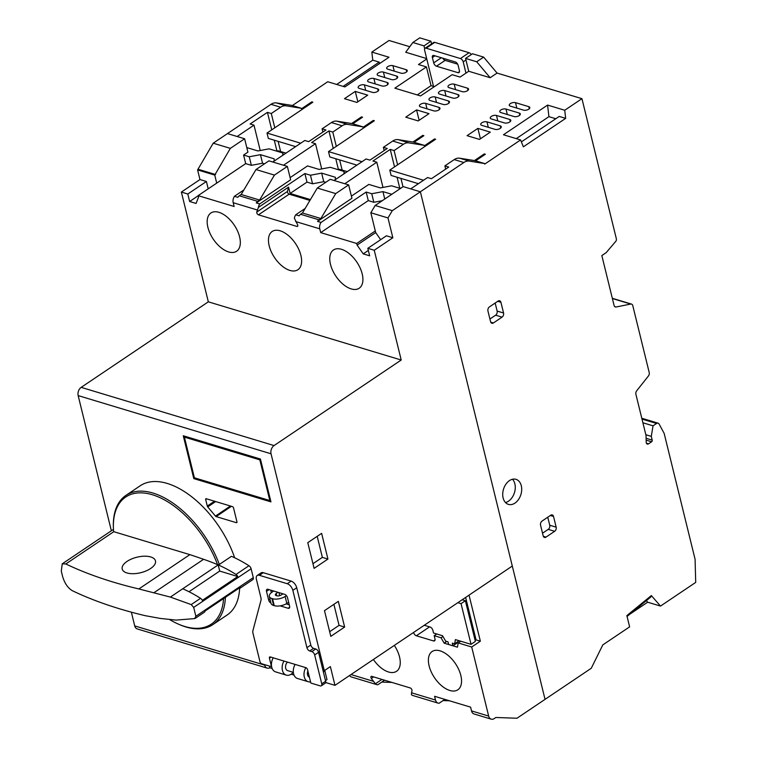 <?xml version="1.0" encoding="UTF-8"?>
<svg xmlns="http://www.w3.org/2000/svg" width="757" height="757" viewBox="0 0 757 757"><rect width="100%" height="100%" fill="white"/><g stroke="black" fill="none" stroke-linecap="round" stroke-linejoin="round"><path stroke-width="1.14" d="M521.289 485.739A13.077 9.093 106.8 0 0 515.99 479.332A13.077 9.093 106.8 0 0 505.894 484.215A13.077 9.093 106.8 0 0 503.131 497.964A13.077 9.093 106.8 0 0 508.43 504.38A13.077 9.093 106.8 0 0 518.526 499.497A13.077 9.093 106.8 0 0 521.289 485.739M505.487 502.525A13.077 9.093 106.8 0 0 514.864 483.799A13.077 9.093 106.8 0 0 512.508 479.247M614.675 306.547L616.122 306.982L630.742 304.059A3.113 2.167 -73.2 0 1 631.508 304.096A3.113 2.167 -73.2 0 1 632.776 305.62L649.213 372.539A3.113 2.167 -73.2 0 1 648.408 376.002L636.703 390.792A3.113 2.167 -73.2 0 0 635.899 394.265L646.033 435.54L646.213 442.268A2.489 1.732 -73.2 0 0 647.301 444.085A2.489 1.732 -73.2 0 0 648.541 443.839L651.607 441.785L646.156 440.139M646.109 438.294L652.203 440.129L651.285 436.382L653.054 425.822L656.556 423.475A3.113 2.167 -73.2 0 1 658.107 423.172A3.113 2.167 -73.2 0 1 659.12 424.062L664.144 433.345L695.087 559.309L695.711 582.398L660.501 606.083L651.351 595.57L626.862 615.611L629.625 626.862L602.809 644.898L591.274 668.261L545.04 699.364L420.362 191.776L463.871 162.509A12.462 8.668 -73.2 0 1 469.302 161.109L484.584 163.55L484.717 164.089L520.608 139.931L523.361 146.82L565.659 118.366L564.722 110.257L581.944 98.675L616.302 238.569A3.113 2.167 -73.2 0 1 616.122 240.925L606.158 252.668L601.834 255.582L614.078 305.431A3.113 2.167 -73.2 0 0 615.346 306.954A3.113 2.167 -73.2 0 0 616.122 306.982M652.203 440.129A1.249 0.871 -73.2 0 1 651.607 441.785M547.765 517.22L549.733 525.226L556.158 527.165L553.528 516.463A3.113 2.167 -73.2 0 0 552.269 514.93A3.113 2.167 -73.2 0 0 550.708 515.243L542.059 521.062A3.113 2.167 -73.2 0 0 540.555 525.188L543.185 535.899A3.113 2.167 -73.2 0 0 544.444 537.423A3.113 2.167 -73.2 0 0 546.005 537.12L554.654 531.3L548.229 529.361L542.523 533.202M556.158 527.165A3.113 2.167 -73.2 0 1 554.654 531.3M495.163 303.046L497.122 311.061L503.556 313.001L500.926 302.289A3.113 2.167 -73.2 0 0 499.658 300.766A3.113 2.167 -73.2 0 0 498.106 301.068L489.457 306.888A3.113 2.167 -73.2 0 0 487.953 311.023L490.583 321.725A3.113 2.167 -73.2 0 0 491.842 323.258A3.113 2.167 -73.2 0 0 493.403 322.955L502.052 317.136L495.617 315.196L489.921 319.028M503.556 313.001A3.113 2.167 -73.2 0 1 502.052 317.136M521.384 141.881L559.224 116.427L565.659 118.366M520.608 139.931L503.462 134.765L547.576 105.081L564.722 110.257M581.944 98.675L497.075 73.069L490.158 77.725L468.725 71.262L460.076 77.082L452.147 74.688L420.57 95.931L394.851 88.172L426.428 66.928L418.498 64.534L426.778 58.961M426.683 58.582L405.714 52.252L412.849 42.506L423.996 45.865L424.686 48.703M409.755 46.726L389.06 40.481L371.848 52.072L388.994 57.239L344.88 86.923L327.734 81.747L292.334 105.554M274.8 127.801L271.29 113.512L280.629 107.229A12.462 8.668 -73.2 0 1 286.07 105.829L301.343 108.279L301.475 108.809L311.78 101.873L312.849 102.204L267.003 133.043L300.718 143.215M351.627 123.514L361.496 116.881L362.565 117.203L352.771 123.788M336.307 146.356L332.796 132.068L342.136 125.785A12.462 8.668 -73.2 0 1 347.577 124.385L362.858 126.835L362.982 127.365L373.286 120.429L374.355 120.76L328.51 151.599L362.007 161.705M412.925 142.004L422.785 135.371L423.863 135.692L414.07 142.278M397.605 164.846L394.094 150.558L403.434 144.275A12.462 8.668 -73.2 0 1 408.875 142.874L424.147 145.325L424.28 145.855L434.575 138.928L435.644 139.25L389.798 170.088L423.513 180.261M474.431 160.56L484.291 153.926L485.369 154.248L475.576 160.834M401.011 73.174L387.726 69.161A3.738 1.741 166.2 0 1 386.685 68.31A3.738 1.741 166.2 0 1 388.738 66.114A3.738 1.741 166.2 0 1 392.911 65.67L406.197 69.682A3.738 1.741 166.2 0 1 407.238 70.533A3.738 1.741 166.2 0 1 405.184 72.729A3.738 1.741 166.2 0 1 401.011 73.174M381.982 85.967L368.697 81.964A3.738 1.741 166.2 0 1 367.656 81.113A3.738 1.741 166.2 0 1 369.709 78.908A3.738 1.741 166.2 0 1 373.882 78.473L387.168 82.475A3.738 1.741 166.2 0 1 388.209 83.336A3.738 1.741 166.2 0 1 386.155 85.532A3.738 1.741 166.2 0 1 381.982 85.967M418.195 120.921L405.761 117.165L416.577 109.897L429.001 113.645L418.195 120.921M433.761 110.863L420.476 106.851A3.738 1.741 166.2 0 1 419.435 105.999A3.738 1.741 166.2 0 1 421.488 103.804A3.738 1.741 166.2 0 1 425.661 103.359L438.946 107.371A3.738 1.741 166.2 0 1 439.987 108.223A3.738 1.741 166.2 0 1 437.934 110.418A3.738 1.741 166.2 0 1 433.761 110.863M452.79 98.06L439.505 94.057A3.738 1.741 166.2 0 1 438.464 93.196A3.738 1.741 166.2 0 1 440.517 91.001A3.738 1.741 166.2 0 1 444.69 90.566L457.976 94.568A3.738 1.741 166.2 0 1 459.016 95.42A3.738 1.741 166.2 0 1 456.963 97.625A3.738 1.741 166.2 0 1 452.79 98.06M481.764 125.35A3.738 1.741 166.2 0 1 480.733 124.489A3.738 1.741 166.2 0 1 482.777 122.293A3.738 1.741 166.2 0 1 486.959 121.858L500.245 125.861A3.738 1.741 166.2 0 1 501.276 126.722A3.738 1.741 166.2 0 1 499.223 128.917A3.738 1.741 166.2 0 1 495.05 129.352L481.764 125.35M523.598 110.153L510.313 106.141A3.738 1.741 166.2 0 1 509.272 105.289A3.738 1.741 166.2 0 1 511.325 103.094A3.738 1.741 166.2 0 1 515.498 102.649L528.783 106.661A3.738 1.741 166.2 0 1 529.824 107.513A3.738 1.741 166.2 0 1 527.771 109.708A3.738 1.741 166.2 0 1 523.598 110.153M505.988 109.055L519.274 113.058A3.738 1.741 166.2 0 1 520.305 113.919A3.738 1.741 166.2 0 1 518.261 116.114A3.738 1.741 166.2 0 1 514.079 116.55L500.793 112.547A3.738 1.741 166.2 0 1 499.762 111.686A3.738 1.741 166.2 0 1 501.806 109.491A3.738 1.741 166.2 0 1 505.988 109.055L507.322 114.515M491.284 118.944A3.738 1.741 166.2 0 1 490.243 118.092A3.738 1.741 166.2 0 1 492.296 115.897A3.738 1.741 166.2 0 1 496.469 115.452L509.754 119.464A3.738 1.741 166.2 0 1 510.795 120.316A3.738 1.741 166.2 0 1 508.742 122.511A3.738 1.741 166.2 0 1 504.569 122.956L491.284 118.944M479.484 139.411L467.06 135.664L477.866 128.387L490.299 132.134L479.484 139.411M462.3 91.663L449.015 87.651A3.738 1.741 166.2 0 1 447.983 86.8A3.738 1.741 166.2 0 1 450.027 84.604A3.738 1.741 166.2 0 1 454.209 84.159L467.495 88.172A3.738 1.741 166.2 0 1 468.526 89.023A3.738 1.741 166.2 0 1 466.482 91.219A3.738 1.741 166.2 0 1 462.3 91.663M443.271 104.466L429.985 100.454A3.738 1.741 166.2 0 1 428.954 99.602A3.738 1.741 166.2 0 1 430.998 97.407A3.738 1.741 166.2 0 1 435.18 96.962L448.466 100.974A3.738 1.741 166.2 0 1 449.497 101.826A3.738 1.741 166.2 0 1 447.453 104.021A3.738 1.741 166.2 0 1 443.271 104.466M372.463 92.373L359.178 88.361A3.738 1.741 166.2 0 1 358.146 87.509A3.738 1.741 166.2 0 1 360.19 85.314A3.738 1.741 166.2 0 1 364.372 84.869L377.658 88.881A3.738 1.741 166.2 0 1 378.689 89.733A3.738 1.741 166.2 0 1 376.645 91.928A3.738 1.741 166.2 0 1 372.463 92.373M391.492 79.57L378.207 75.558A3.738 1.741 166.2 0 1 377.175 74.706A3.738 1.741 166.2 0 1 379.219 72.511A3.738 1.741 166.2 0 1 383.402 72.066L396.687 76.079A3.738 1.741 166.2 0 1 397.718 76.93A3.738 1.741 166.2 0 1 395.674 79.125A3.738 1.741 166.2 0 1 391.492 79.57M356.897 102.432L344.473 98.675L355.279 91.398L367.713 95.155L356.897 102.432M484.584 163.55L474.942 160.645L459.66 158.204A12.462 8.668 106.8 0 0 454.219 159.604L444.879 165.887L448.74 167.051L431.443 178.69L427.582 177.526L410.72 188.871L420.362 191.776L545.04 699.364L516.974 718.242L495.835 717.485L493.924 718.781A6.236 4.334 -73.2 0 1 491.198 719.15A6.236 4.334 -73.2 0 1 488.662 716.075L471.696 647.008L480.354 641.188L469.037 595.144L512.29 566.047L334.963 685.34L330.364 666.595L324.308 670.674L271.034 453.784A6.236 4.334 -73.2 0 1 274.062 445.561L401.21 360.02L374.251 250.255L392.845 237.745L387.981 217.931L392.306 210.654L420.362 191.776L403.216 186.61L375.16 205.488L392.306 210.654M260.219 150.511L253.992 125.151L237.13 136.497L227.479 133.592L270.987 104.324A12.462 8.668 106.8 0 1 276.428 102.924L291.7 105.365L301.343 108.279M660.501 606.083L647.651 602.203L629.767 614.23M627.07 616.444L650.755 597.055L651.351 595.57M646.317 600.679L647.651 602.203M468.725 71.262L465.564 58.412L472.491 53.756L483.628 57.116L497.075 73.069M444.879 165.887L445.674 169.114M484.291 153.926L484.518 154.825M418.432 183.686L391.114 175.444L389.798 170.088M424.147 145.325L413.436 142.089L398.154 139.648A12.462 8.668 106.8 0 0 392.713 141.048L383.373 147.331L387.234 148.495L369.936 160.134L366.076 158.97L334.074 180.497L344.785 183.733L376.797 162.197L382.985 187.414M434.575 138.928L434.792 139.818M402.989 186.761L400.936 178.406M383.373 147.331L384.168 150.558M422.785 135.371L423.012 136.269M356.925 165.13L329.825 156.954L328.51 151.599M362.858 126.835L352.137 123.599L336.865 121.158A12.462 8.668 106.8 0 0 331.424 122.558L322.085 128.841L325.945 130.005L308.638 141.644L304.787 140.48L272.785 162.007L283.497 165.244L315.499 143.707L321.697 168.925M373.286 120.429L373.504 121.328M342.136 170.088L339.638 159.916M322.085 128.841L322.879 132.068M361.496 116.881L361.714 117.77M295.627 146.64L268.319 138.399L267.003 133.043M311.78 101.873L311.998 102.772M280.629 151.532L278.131 141.36M336.695 84.453L372.775 60.172L371.848 52.072M343.12 86.393L379.21 62.112L372.775 60.172M379.21 62.112L379.389 63.702M412.849 42.506L419.766 37.85L430.913 41.209L431.566 43.897M430.913 41.209L423.996 45.865M434.338 86.667L431.026 85.673L426.428 66.928M431.026 85.673L417.268 94.928M465.564 58.412L476.711 61.771L490.158 77.725M547.576 105.081L548.91 116.663L555.789 118.735M548.91 116.663L516.274 138.626M419.132 120.287L416.577 109.897M480.421 138.777L477.866 128.387M357.834 101.798L355.279 91.398M253.992 125.151L250.132 123.987L267.439 112.348L271.29 113.512M483.628 57.116L476.711 61.771M548.229 529.361A3.113 2.167 106.8 0 0 549.733 525.226M495.617 315.196A3.113 2.167 106.8 0 0 497.122 311.061M376.797 162.197L372.936 161.033L390.233 149.394L394.094 150.558M399.781 188.275L397.075 177.242M394.539 166.909L390.233 149.394M315.499 143.707L311.647 142.543L328.945 130.904L332.796 132.068M338.493 169.786L335.786 158.752M333.241 148.419L328.945 130.904M276.986 151.23L274.271 140.196M271.735 129.863L267.439 112.348M642.901 422.766L653.054 425.822M651.285 436.382L645.844 434.736M341.473 249.29A23.051 12.623 56.1 0 1 360.095 267.921A23.051 12.623 56.1 0 1 359.197 288.228A23.051 12.623 56.1 0 1 351.201 288.909A23.051 12.623 56.1 0 1 332.578 270.277A23.051 12.623 56.1 0 1 333.468 249.98A23.051 12.623 56.1 0 1 341.473 249.29M280.175 230.8A23.051 12.623 56.1 0 1 298.797 249.432A23.051 12.623 56.1 0 1 297.908 269.729A23.051 12.623 56.1 0 1 289.912 270.419A23.051 12.623 56.1 0 1 271.28 251.788A23.051 12.623 56.1 0 1 272.179 231.481A23.051 12.623 56.1 0 1 280.175 230.8M218.887 212.31A23.051 12.623 56.1 0 1 237.509 230.932A23.051 12.623 56.1 0 1 236.619 251.239A23.051 12.623 56.1 0 1 228.614 251.93A23.051 12.623 56.1 0 1 209.992 233.298A23.051 12.623 56.1 0 1 210.881 212.991A23.051 12.623 56.1 0 1 218.887 212.31M440.101 650.859A23.051 12.623 56.1 0 1 458.733 669.491A23.051 12.623 56.1 0 1 457.834 689.797A23.051 12.623 56.1 0 1 449.838 690.479A23.051 12.623 56.1 0 1 431.206 671.847A23.051 12.623 56.1 0 1 432.105 651.54A23.051 12.623 56.1 0 1 440.101 650.859M394.331 645.399A23.051 12.623 56.1 0 1 396.545 671.298A23.051 12.623 56.1 0 1 388.54 671.989A23.051 12.623 56.1 0 1 373.39 659.489M258.478 214.827A1.864 1.022 56.1 0 1 256.793 212.84A1.864 1.022 56.1 0 1 256.765 212.083L287.48 191.426A1.864 1.022 -123.9 0 0 287.499 192.183A1.864 1.022 -123.9 0 0 289.183 194.171L258.478 214.827L296.886 226.419L297.823 225.785M384.565 680.212L377.809 684.754A6.236 4.334 -73.2 0 1 376.759 684.621A6.236 4.334 -73.2 0 1 375.396 683.789L371.318 678.442A1.864 1.022 56.1 0 1 370.949 677.591A1.864 1.022 56.1 0 1 371.185 676.427A1.864 1.022 56.1 0 1 371.838 676.37L410.247 687.952A1.864 1.022 56.1 0 1 411.95 690.696L411.401 694.652A6.236 4.334 106.8 0 0 412.754 695.484L438.048 703.111A6.236 4.334 -73.2 0 1 435.512 700.036L434.594 696.289L470.599 707.152L471.516 710.899A6.236 4.334 106.8 0 0 474.052 713.974L491.198 719.15M309.414 677.203A4.987 3.463 -73.2 0 1 307.541 674.809A4.987 3.463 -73.2 0 1 307.872 670.939M295.107 664.419A9.652 6.718 106.8 0 0 293.584 673.758A9.652 6.718 106.8 0 0 297.501 678.49L308.213 681.726A9.652 6.718 106.8 0 0 310.55 681.839M305.828 667.646A9.652 6.718 106.8 0 0 304.295 676.995A9.652 6.718 106.8 0 0 308.213 681.726M293.338 672.358L287.707 670.655A4.987 3.463 -73.2 0 1 285.682 668.213A4.987 3.463 -73.2 0 1 287.471 662.11M273.249 657.824A9.652 6.718 106.8 0 0 271.725 667.163A9.652 6.718 106.8 0 0 275.643 671.894L286.354 675.13A9.652 6.718 -73.2 0 1 282.437 670.399A9.652 6.718 -73.2 0 1 283.97 661.05M465.46 597.547A3.113 1.703 -123.9 0 0 465.962 598.768M111.364 530.78L78.16 395.599A6.236 4.334 106.8 0 1 81.179 387.366L208.326 301.825L181.368 192.07L199.971 179.551L197.596 169.918L213.209 143.196L227.479 133.592L244.625 138.768L247.918 152.148L243.593 155.062L249.252 156.765L260.455 154.665L274.166 158.809L274.148 161.09M314.098 568.365L327.932 559.054L321.621 533.354L307.777 542.665L314.098 568.365M324.479 610.662L330.8 636.363L344.634 627.051L338.322 601.351L324.479 610.662M374.251 250.255L367.817 248.315L369.662 255.809L363.228 253.869L357.105 245.079L356.708 243.48L375.302 230.961L370.835 212.764L375.16 205.488M244.625 138.768L230.355 148.363L214.742 175.085L197.596 169.918M264.496 163.824L262.556 163.238L251.362 165.338L245.694 163.626L216.72 183.118L214.742 175.085M245.694 163.626L243.593 155.062M213.209 143.196L230.355 148.363M131.349 612.158L134.727 625.907A6.236 4.334 106.8 0 0 137.244 628.925L267.183 668.119A6.236 4.334 -73.2 0 1 264.666 665.11L264.543 664.618M465.631 597.434L476.068 639.892L480.354 641.188M471.696 647.008L458.203 642.93L460.739 641.226M473.248 632.805L474.175 632.19M458.203 642.93L457.455 647.169L444.17 643.166L446.706 641.453M471.308 624.904L472.226 624.279M444.17 643.166L441.057 637.763L434.196 635.691L434.982 638.908A3.113 1.703 56.1 0 1 434.584 640.838A3.113 1.703 56.1 0 1 433.496 640.933L416.35 635.766A3.113 1.703 56.1 0 1 413.559 632.464M181.368 192.07L187.802 194.01L189.638 201.504L196.072 203.444L198.514 197.236L198.116 195.628L234.121 206.491L233.194 202.706A6.236 4.334 106.8 0 1 234.424 196.309L237.859 197.34A6.236 4.334 106.8 0 1 239.259 195.779L241.171 194.483L255.998 169.54L274.431 175.094L259.604 200.047L257.692 201.334L239.259 195.779M208.326 301.825L401.21 360.02M356.708 243.48L320.703 232.617L319.776 228.832A6.236 4.334 -73.2 0 1 321.006 222.426L317.58 221.394A6.236 4.334 -73.2 0 1 318.981 219.823L300.548 214.269A6.236 4.334 106.8 0 0 299.147 215.83L295.722 214.799A6.236 4.334 -73.2 0 0 294.397 218.281L297.406 224.346A1.864 1.022 56.1 0 1 297.529 226.362A1.864 1.022 56.1 0 1 296.886 226.419M255.998 169.54L268.924 160.844L287.357 166.408L290.641 179.787L256.282 202.904L259.717 203.936A6.236 4.334 106.8 0 0 258.392 207.418L256.765 212.083M387.981 217.931L370.835 212.764M375.302 230.961L375.699 232.569L380.657 239.676M367.817 248.315L386.42 235.805L392.845 237.745M278.926 592.608L279.674 595.664M322.955 670.267L324.308 670.674M236.96 521.866A1.249 0.681 56.1 0 1 236.799 522.642A1.249 0.681 56.1 0 1 236.364 522.68L216.152 516.586A1.249 0.681 56.1 0 1 215.461 516.085L207.721 506.897A1.249 0.681 56.1 0 1 207.286 506.064L205.686 499.544A1.249 0.681 56.1 0 1 205.847 498.768A1.249 0.681 56.1 0 1 206.273 498.731L232.418 506.622A1.249 0.681 56.1 0 1 233.544 507.947L236.96 521.866M193.792 478.604L183.27 435.767L260.427 459.045L270.94 501.882L193.792 478.604L194.814 477.922M325.68 682.54L334.963 685.34M317.192 536.325L322.359 557.37L327.932 559.054M322.359 557.37L312.953 563.7M344.634 627.051L339.06 625.367L329.655 631.698M333.894 604.332L339.06 625.367M382.247 200.709L373.854 202.289L368.281 200.605L320.703 232.617M400.444 188.474L391.596 185.806L380.393 187.906L368.82 184.415L351.409 196.129M300.548 214.269L302.469 212.982L317.297 188.029L330.213 179.333L348.646 184.897L351.929 198.277L317.58 221.394M343.99 173.826L344.019 171.451L330.298 167.306L319.104 169.417L307.531 165.925L290.111 177.64M282.796 155.27L282.815 152.99L269.104 148.845L257.91 150.946L246.801 147.596M251.362 165.338L249.252 156.765M216.72 183.118L198.116 195.628M215.584 174.526L198.438 169.35M199.971 179.551L206.396 181.491L208.203 188.853M187.802 194.01L206.396 181.491M441.057 637.763L442.968 636.476M469.728 618.469L470.646 617.854M256.282 202.904A6.236 4.334 -73.2 0 1 257.692 201.334M309.925 200.435L289.183 194.171M444.842 699.383L439.107 703.244A6.236 4.334 -73.2 0 1 438.048 703.111M349.592 675.499A6.236 4.334 106.8 0 0 351.466 676.995L376.759 684.621M288.635 602.326L286.827 603.461A9.339 4.353 166.2 0 1 274.242 605.666L273.608 605.477A9.339 4.353 166.2 0 1 271.025 603.348L269.312 596.384A9.339 4.353 166.2 0 1 271.649 592.438L273.618 591.009M277.914 592.305L276.144 593.583L276.674 595.74M294.009 675.064L291.152 674.203M272.151 668.469L269.852 667.778A6.236 4.334 -73.2 0 1 267.183 668.119M269.445 666.094L269.852 667.778M286.458 595.655L285.115 596.497A9.339 4.353 166.2 0 1 272.529 598.711L271.905 598.522A9.339 4.353 166.2 0 1 269.312 596.384M276.144 593.583A3.113 1.448 166.2 0 0 275.368 594.898A3.113 1.448 166.2 0 0 276.229 595.608L276.854 595.797A3.113 1.448 166.2 0 0 281.046 595.059L283.004 593.838M375.699 232.569L357.105 245.079M368.281 200.605L366.18 192.041L321.006 222.426M366.18 192.041L371.744 193.726L373.854 202.289M371.744 193.726L382.938 191.625L384.764 199.025M382.938 191.625L391.795 194.294M259.717 203.936L304.882 173.552L310.455 175.236L321.649 173.126L335.36 177.27L335.342 179.646M305.156 208.449L295.722 214.799M348.646 184.897L335.73 193.584L320.902 218.536L318.981 219.823M317.297 188.029L335.73 193.584M344.019 171.451L344.511 173.476M287.357 166.408L274.431 175.094M243.868 189.96L234.424 196.309M282.815 152.99L283.298 154.93M260.455 154.665L262.556 163.238M189.638 201.504L198.154 195.77M391.908 682.426L381.802 682.066M449.478 700.783L443.091 700.556M434.196 635.691L436.742 633.978M468.318 612.735L469.236 612.12M259.604 200.047L241.171 194.483M310.427 199.593L290.12 193.461L288.559 187.121L287.48 191.426M320.902 218.536L302.469 212.982M363.228 253.869L368.337 250.435M286.354 675.13A9.652 6.718 -73.2 0 0 292.845 672.746L292.704 672.169M325.794 182.314L323.75 181.699L321.649 173.126M323.75 181.699L312.556 183.8L310.455 175.236M312.556 183.8L306.982 182.115L304.882 173.552M258.392 207.418L288.559 187.121M290.12 193.461L306.982 182.115M375.396 683.789L381.916 679.408M260.512 459.404L259.831 459.859L269.823 500.547L270.504 500.093M185.408 436.42L184.396 437.101L259.831 459.859M269.823 500.547L194.388 477.79L184.396 437.101M270.949 603.045A3.113 1.703 56.1 0 1 268.603 599.904L266.492 591.34A3.113 1.703 56.1 0 1 266.899 589.4A3.113 1.703 56.1 0 1 267.978 589.306L284.698 594.349A3.113 1.703 56.1 0 1 287.499 597.67L289.6 606.243A3.113 1.703 56.1 0 1 289.193 608.183A3.113 1.703 56.1 0 1 288.114 608.268L280.118 605.855M260.919 597.718A6.226 3.407 56.1 0 1 260.985 600.263L252.904 630.685A6.226 3.407 -123.9 0 0 252.97 633.231L259.982 661.75A1.864 1.022 -123.9 0 0 261.657 663.747L270.23 666.33A1.864 1.022 -123.9 0 0 270.883 666.274A1.864 1.022 -123.9 0 0 271.12 665.11L269.416 658.155A1.864 1.022 56.1 0 1 269.653 656.991A1.864 1.022 56.1 0 1 270.306 656.934L305.875 667.665A1.864 1.022 56.1 0 1 307.56 669.661L310.843 683.041L320.277 685.889A3.113 1.703 -123.9 0 0 321.356 685.795A3.113 1.703 -123.9 0 0 321.763 683.855L314.657 654.947A3.113 1.703 -123.9 0 0 311.856 651.626L309.717 650.973A3.113 1.703 56.1 0 1 306.916 647.651L292.845 590.356A6.226 3.407 -123.9 0 0 287.244 583.713L259.386 575.311A6.226 3.407 -123.9 0 0 257.219 575.49A6.226 3.407 -123.9 0 0 256.415 579.37L260.919 597.718M271.356 592.655L270.732 590.138M289.25 604.824L286.118 603.878M259.386 575.311L263.275 572.689A6.226 3.407 -123.9 0 0 261.108 572.879L257.219 575.49M263.275 572.689L291.133 581.092L287.244 583.713M292.845 590.356L296.735 587.744A6.226 3.407 -123.9 0 0 291.133 581.092M296.735 587.744L310.805 645.03A3.113 1.703 -123.9 0 0 313.606 648.361L315.754 649.004L311.856 651.626M314.657 654.947L318.555 652.326A3.113 1.703 -123.9 0 0 315.754 649.004M318.555 652.326L325.652 681.243L321.763 683.855M321.356 685.795L325.255 683.174A3.113 1.703 -123.9 0 0 325.652 681.243M325.501 680.609L327.005 679.587L324.904 671.024L323.39 672.036M323.002 670.447L324.904 671.024M225.378 597.358A77.867 42.638 56.1 0 1 212.84 624.61L227.109 615.015A77.867 42.638 -123.9 0 0 239.619 588.426M212.84 624.61A77.867 42.638 56.1 0 1 185.815 626.938A77.867 42.638 56.1 0 1 179.097 624.43L178.075 623.986A76.618 41.957 56.1 0 1 169.767 619.652M223.552 598.579A76.618 41.957 56.1 0 1 184.689 626.446A76.618 41.957 56.1 0 1 178.075 623.986M195.864 616.264L193.688 607.398L191.199 604.588L170.372 597.084L138.862 588.946A498.352 231.983 166.2 0 1 113.323 582.114A498.352 231.983 166.2 0 1 65.802 563.965L113.787 531.688A12.462 6.822 -123.9 0 0 113.607 531.632A76.618 41.957 56.1 0 1 113.389 527.837A76.618 41.957 56.1 0 1 154.731 495.513A76.618 41.957 56.1 0 1 217.562 564.646L219.341 564.457L231.453 556.31A129.608 70.969 -123.9 0 1 248.958 565.734A3.113 1.703 -123.9 0 1 251.116 568.762L253.292 577.629L195.864 616.264L194.644 618.592L195.259 618.337L204.456 612.158A3.113 1.703 56.1 0 0 204.948 611.098L240.414 587.233A3.113 1.703 -123.9 0 1 239.922 588.293A3.113 1.703 -123.9 0 1 239.42 588.463A129.598 70.959 56.1 0 1 238.464 588.558M194.644 618.592L176.021 620.106L160.153 618.403L145.439 615.725A498.352 231.983 166.2 0 1 119.899 608.893A498.352 231.983 166.2 0 1 72.379 590.734C67.884 588.019 64.619 583.269 62.604 576.484L61.289 571.128L62.244 563.823L65.802 563.965M150.738 556.953A17.127 7.977 166.2 0 1 155.478 560.861A17.127 7.977 166.2 0 1 146.082 570.929A17.127 7.977 166.2 0 1 126.949 572.954A17.127 7.977 166.2 0 1 122.208 569.037A17.127 7.977 166.2 0 1 131.595 558.969A17.127 7.977 166.2 0 1 150.738 556.953M234.651 557.767A77.867 42.638 -123.9 0 0 140.177 485.795L125.908 495.4A77.867 42.638 56.1 0 1 219.341 564.457M113.389 527.837L113.361 526.721A77.867 42.638 56.1 0 1 125.908 495.4M239.922 588.293L252.895 579.569A3.113 1.703 -123.9 0 0 253.292 577.629M235.985 574.459A3.113 1.703 56.1 0 1 237.783 576.531L202.318 600.386A3.113 1.703 -123.9 0 0 200.52 598.323A129.608 70.969 -123.9 0 0 182.721 588.776L218.186 564.911A129.608 70.969 56.1 0 1 235.985 574.459L248.958 565.734M200.52 598.323L191.199 604.588M113.787 531.688L189.865 554.635A1336.493 731.811 56.1 0 1 203.595 559.3A270.277 147.994 56.1 0 1 217.562 564.646L218.186 564.911L219.7 571.071L237.783 576.531M138.862 588.946L189.865 554.635M189.004 591.728L219.7 571.071M459.016 640.706L454.654 643.847L455.402 639.608L471.043 644.33L475.368 641.416L465.375 600.727L462.167 599.762M424.27 625.263L430.08 627.014A3.113 1.703 56.1 0 1 432.881 630.335L433.534 633.013L442.542 635.729L445.655 641.132L448.012 641.841L448.664 644.519L452.951 645.816L457.275 642.901L457.105 642.201M465.375 600.727L461.051 603.641L457.843 602.667M471.043 644.33L461.051 603.641M452.951 645.816L452.298 643.138L454.654 643.847M399.876 188.304L401.257 187.925M338.578 169.805L339.391 169.256L347.255 171.631M277.289 151.315L278.103 150.766L285.966 153.141M471.233 54.599A3.113 1.703 -123.9 0 0 469.056 52.725L434.773 42.373A3.113 1.703 -123.9 0 0 433.685 42.468L425.037 48.287A3.113 1.703 -123.9 0 0 424.63 50.227L433.524 86.421M442.788 58.185A3.113 1.703 -123.9 0 0 445.144 60.38L457.654 64.156M465.971 73.107L463.208 61.866A3.113 1.703 -123.9 0 0 460.407 58.544L426.115 48.193A3.113 1.703 -123.9 0 0 425.037 48.287M433.865 55.488L455.298 61.951A3.113 1.703 56.1 0 1 458.099 65.282L459.414 70.628A3.113 1.703 56.1 0 1 459.007 72.568A3.113 1.703 56.1 0 1 457.928 72.663L436.496 66.2A3.113 1.703 56.1 0 1 433.695 62.878L432.379 57.523A3.113 1.703 56.1 0 1 432.786 55.583A3.113 1.703 56.1 0 1 433.865 55.488M630.742 304.059L612.385 298.523M459.66 158.204L469.302 161.109M463.871 162.509L454.219 159.604M553.528 516.463L550.33 515.498M543.318 536.306L546.005 537.12M500.926 302.289L497.728 301.324M490.716 322.141L493.403 322.955M392.911 65.67L394.255 71.13M406.717 71.764L406.197 69.682M373.882 78.473L375.226 83.932M387.688 84.566L387.168 82.475M425.661 103.359L427.005 108.828M439.467 109.462L438.946 107.371M444.69 90.566L446.034 96.025M458.496 96.659L457.976 94.568M500.756 127.952L500.245 125.861M486.959 121.858L488.293 127.318M515.498 102.649L516.842 108.109M529.304 108.753L528.783 106.661M519.785 115.149L519.274 113.058M510.265 121.555L509.754 119.464M496.469 115.452L497.813 120.912M454.209 84.159L455.544 89.619M468.006 90.263L467.495 88.172M435.18 96.962L436.515 102.422M448.977 103.066L448.466 100.974M364.372 84.869L365.707 90.338M378.169 90.972L377.658 88.881M383.402 72.066L384.745 77.536M397.198 78.17L396.687 76.079M280.629 107.229L270.987 104.324M646.393 443.195L648.541 443.839M641.993 419.085L656.556 423.475M403.434 144.275L392.713 141.048M398.154 139.648L408.875 142.874M342.136 125.785L331.424 122.558M336.865 121.158L347.577 124.385M276.428 102.924L286.07 105.829M373.608 676.9L371.318 678.442M435.076 639.873L433.496 640.933M416.35 635.766L429.579 626.862M465.81 602.496L466.728 601.872M257.295 209.982L233.194 202.706M319.776 228.832L295.665 221.555M351.011 674.544L373.021 681.186M411.43 692.769L435.512 700.036M471.516 710.899L488.662 716.075M81.179 387.366L274.062 445.561M134.727 625.907L264.666 665.11M271.034 453.784L78.16 395.599M285.115 596.497L286.827 603.461M236.998 522.254L236.364 522.68M216.152 516.586L231.415 506.31M230.431 506.017L215.461 516.085M207.721 506.897L215.65 501.56M273.608 605.477L271.905 598.522M274.242 605.666L272.529 598.711M206.699 498.863L205.686 499.544M207.286 506.064L214.496 501.21M269.038 589.627L266.492 591.34M268.603 599.904L269.956 598.995M288.114 608.268L289.694 607.209M310.805 645.03L306.916 647.651M313.606 648.361L309.717 650.973M270.94 657.123L269.416 658.155M193.688 607.398L251.116 568.762M153.86 592.769L203.595 559.3M170.372 597.084L182.721 588.776M469.056 52.725L460.407 58.544M426.115 48.193L434.773 42.373M463.208 61.866L465.962 60.011M459.499 71.603L457.928 72.663M436.496 66.2L445.144 60.38M434.925 55.81L432.379 57.523M433.695 62.878L441.322 57.74M631.508 304.096L612.328 298.305M658.107 423.172L641.794 418.252M270.883 666.274L271.489 665.857M113.446 529.37L62.244 563.823"/></g></svg>
